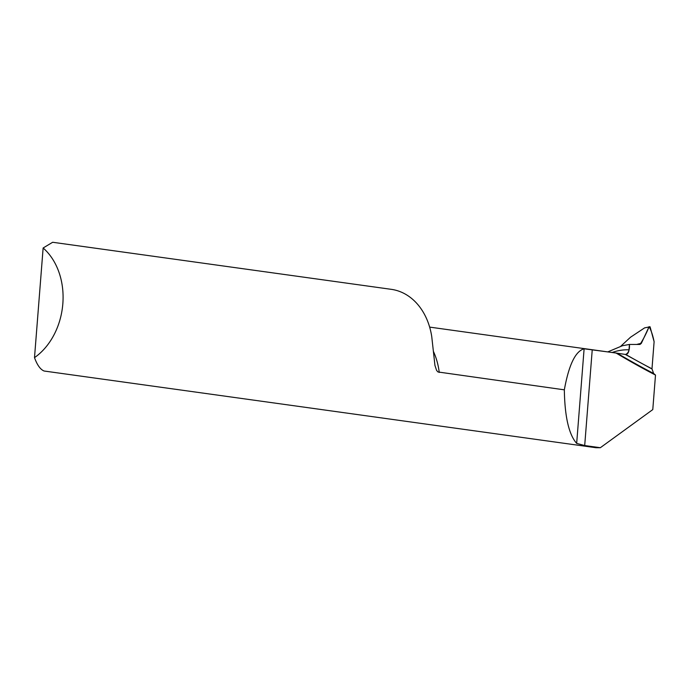 <?xml version="1.0" encoding="UTF-8"?>
<svg xmlns="http://www.w3.org/2000/svg" width="690" height="690" viewBox="0 0 690 690"><rect width="100%" height="100%" fill="white"/><g stroke="black" fill="none" stroke-linecap="round" stroke-linejoin="round"><path stroke-width="1.03" d="M651.981 368.831L653.62 373.471A1548.162 975.6 -87.8 0 1 617.205 353.211L625.813 354.505A1543.694 972.788 92.2 0 0 639.371 362.103L625.468 354.505L639.371 362.103A1543.694 972.788 92.2 0 0 651.981 368.831L654.111 341.731L650.066 326.784L644.633 327.862L630.513 337.229L620.845 346.173M34.5 357.644L43.134 247.986A64.446 49.939 -82.1 0 1 34.5 357.644C37.191 365.045 40.391 369.504 44.091 371.013L596.091 447.732L600.335 447.715L652.783 409.593L655.5 375.067L653.62 373.471M43.134 247.986L52.656 242.268L391.273 289.334A64.446 49.939 97.9 0 1 431.742 336.582L434.942 365.415L436.632 370.487L437.986 371.97L564.334 389.833C564.774 416.726 568.879 434.579 576.668 443.394L584.697 445.542L600.335 447.715M655.5 375.067A1549.645 976.54 -87.8 0 1 616.023 353.004L584.111 348.795C575.443 351.193 568.853 364.872 564.334 389.833M617.205 353.211L429.646 327.103M607.838 351.865L622.414 345.742L629.427 344.448L639.984 344.448L641.329 343.361L649.1 326.655M612.246 352.478A69.604 53.932 97.9 0 1 629.004 349.813L629.427 344.448M636.792 344.448A80.299 53.544 97 0 1 641.329 343.361M629.004 349.813A5.158 3.252 -87.8 0 1 625.813 354.505M651.972 368.978L654.111 341.731C652.921 335.668 651.257 330.639 649.1 326.655C646.392 333.356 643.356 339.29 639.984 344.448L629.427 344.448C629.772 349.934 628.452 353.28 625.468 354.505L651.972 368.978M439.237 372.445A64.446 49.939 -82.1 0 0 433.415 351.391M584.111 348.795L576.668 443.394M592.244 349.701L584.697 445.542"/></g></svg>
